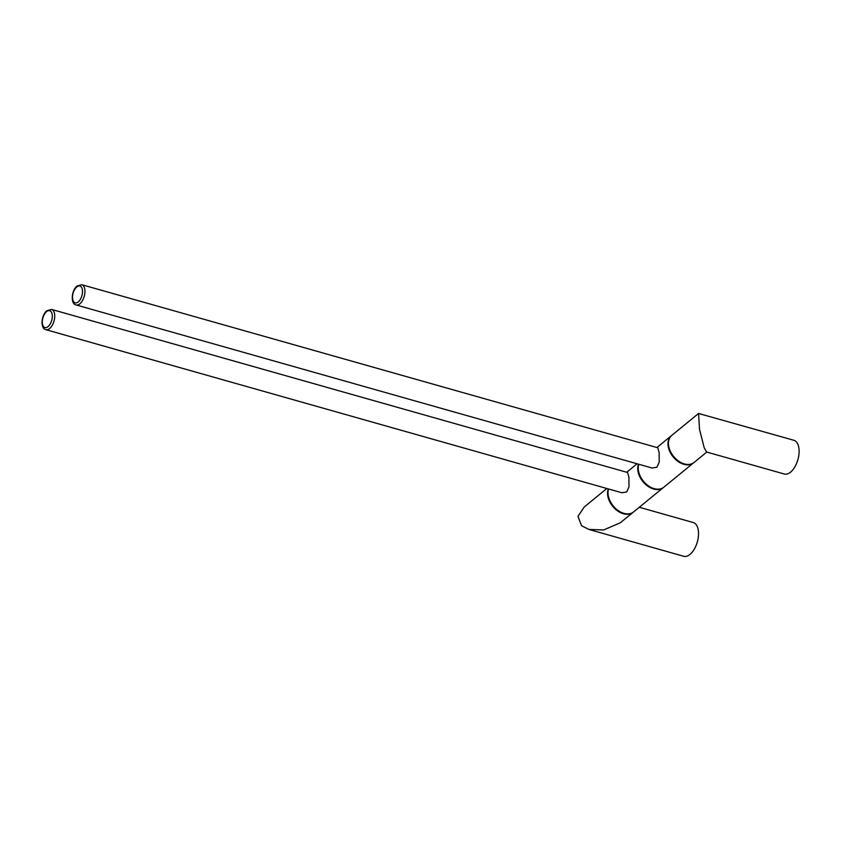 <?xml version="1.0" encoding="UTF-8"?>
<svg xmlns="http://www.w3.org/2000/svg" width="841" height="841" viewBox="0 0 841 841"><rect width="100%" height="100%" fill="white"/><g stroke="black" fill="none" stroke-linecap="round" stroke-linejoin="round"><path stroke-width="1.26" d="M790.54 472.158A17.535 9.146 -74.2 0 0 798.95 454.193A17.535 9.146 -74.2 0 0 793.872 440.285L698.577 413.467L699.502 429.204L704.19 447.706L706.587 452.016L784.317 474.019A17.535 9.146 -74.2 0 0 790.54 472.158M698.577 413.467L671.822 435.344A17.535 11.984 50.7 0 0 670.992 452.532A17.535 11.984 50.7 0 0 694.025 462.487L706.766 452.069M670.403 451.375A16.652 11.385 50.7 0 0 671.097 452.752A16.652 11.385 50.7 0 0 678.035 460.7M671.581 435.554A17.535 11.984 50.7 0 0 671.328 435.754A17.535 11.984 50.7 0 0 670.498 452.942A17.535 11.984 50.7 0 0 693.531 462.886A17.535 11.984 50.7 0 0 693.772 462.687M638.813 464.274A17.535 11.984 50.7 0 0 640.768 477.257A17.535 11.984 50.7 0 0 663.812 487.212L693.531 462.886M657.788 447.78L659.123 452.532L659.207 462.172L656.926 467.218L652.08 468.027L76.089 304.947A10.523 5.488 -74.2 0 0 79.821 303.832A10.523 5.488 -74.2 0 0 84.867 293.057A10.523 5.488 -74.2 0 0 81.819 284.71L77.12 285.972C71.264 290.303 70.507 304.179 76.089 304.947M640.19 476.101A16.652 11.385 50.7 0 0 640.874 477.478A16.652 11.385 50.7 0 0 647.812 485.425M638.498 464.179A17.535 11.984 50.7 0 0 640.274 477.656A17.535 11.984 50.7 0 0 663.318 487.612A17.535 11.984 50.7 0 0 663.56 487.402M608.59 488.989A17.535 11.984 50.7 0 0 610.555 501.972A17.535 11.984 50.7 0 0 633.588 511.927L663.318 487.612M51.606 309.425L627.596 472.505L628.9 477.246L628.984 486.897L626.703 491.943L621.867 492.752L45.877 329.672A10.523 5.488 -74.2 0 0 49.608 328.547A10.523 5.488 -74.2 0 0 54.654 317.772A10.523 5.488 -74.2 0 0 51.606 309.425L46.907 310.697C41.041 315.028 40.294 328.894 45.877 329.672M609.967 500.826A16.652 11.385 50.7 0 0 610.65 502.203A16.652 11.385 50.7 0 0 617.599 510.151M608.274 488.905A17.535 11.984 50.7 0 0 610.061 502.382A17.535 11.984 50.7 0 0 633.094 512.337A17.535 11.984 50.7 0 0 633.336 512.127M606.855 488.495L584.148 507.081L577.988 516.385L581.541 525.709L588.784 529.409L603.628 529.977L620.311 522.797M588.784 529.409L683.754 556.29A17.535 9.146 -74.2 0 0 689.967 554.429A17.535 9.146 -74.2 0 0 698.387 536.463A17.535 9.146 -74.2 0 0 693.299 522.555L639.297 507.26M78.245 301.919A8.767 4.573 -74.2 0 0 82.471 290.366A8.767 4.573 -74.2 0 0 76.794 286.918A8.767 4.573 -74.2 0 0 72.568 298.471A8.767 4.573 -74.2 0 0 78.245 301.919M48.021 326.644A8.767 4.573 -74.2 0 0 52.258 315.091A8.767 4.573 -74.2 0 0 46.581 311.643A8.767 4.573 -74.2 0 0 42.344 323.196A8.767 4.573 -74.2 0 0 48.021 326.644M656.926 447.538L671.328 435.754M626.713 472.253L637.079 463.78M620.216 522.871L633.094 512.337M657.82 447.78L81.819 284.71"/></g></svg>
